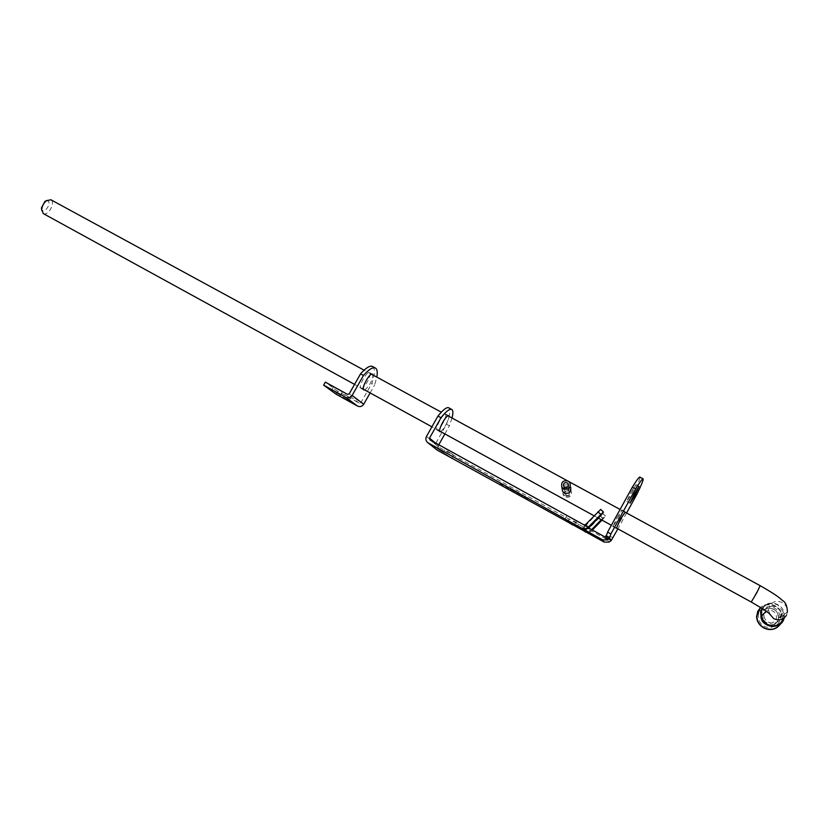 <?xml version="1.0" encoding="UTF-8"?>
<svg xmlns="http://www.w3.org/2000/svg" width="829" height="829" viewBox="0 0 829 829"><rect width="100%" height="100%" fill="white"/><g stroke="black" fill="none" stroke-linecap="round" stroke-linejoin="round"><path stroke-width="0.62" stroke-dasharray="4.14 3.11" d="M782.41 618.869L782.182 619.014C782.483 613.45 780.141 609.149 775.177 606.113C769.82 603.533 764.939 603.978 760.535 607.45C764.97 603.823 769.923 603.315 775.395 605.947C778.732 607.844 780.939 610.6 782.016 614.206L782.41 618.869L780.845 623.605M762.493 608.704C766.297 603.429 771.364 602.175 777.695 604.942L783.612 612.31L783.571 618.413M782.182 619.014C781.726 622.631 780.006 625.46 777.032 627.522M46.434 200.67L48.248 201.095C51.274 203.665 44.994 213.198 42.217 210.245L41.688 209.447M43.346 213.623C47.771 216.255 55.377 203.478 51.388 200.141L50.932 199.789M568.259 490.053L569.295 491.131C569.741 493.877 568.58 494.944 565.834 494.333L564.818 493.317C564.373 490.654 565.523 489.566 568.259 490.053M566 495.338C568.725 495.897 569.875 494.83 569.45 492.136L568.414 491.079C565.679 490.53 564.539 491.607 564.984 494.312L566 495.338M569.368 489.411C564.466 488.436 562.425 490.364 563.254 495.193L565.057 497.017C569.906 498.011 571.958 496.105 571.212 491.317L569.368 489.411M564.86 495.866L563.067 494.105C562.259 489.431 564.3 487.473 569.191 488.219L571.057 490.208C571.834 495.182 569.761 497.068 564.86 495.866M564.767 487.245L564.3 490.167L565.337 491.245C568.093 491.732 569.254 490.644 568.829 487.96L567.792 486.913M570.062 483.038L570.642 487.224L568.777 485.369C565.388 484.032 563.16 485.048 562.072 488.416M773.664 609.18C766.462 606.724 762.11 609.046 760.607 616.144C760.68 619.74 762.328 622.517 765.54 624.455C772.41 626.931 776.763 624.817 778.597 618.123C778.752 614.258 777.115 611.284 773.664 609.18M336.667 388.542L342.387 392.034L336.667 388.542M344.843 394.614L350.377 397.993L344.843 394.614M364.708 389.951C369.433 386.045 372.169 381.05 372.895 374.967M360.853 388.304L361.009 388.407C363.672 390.065 372.294 374.49 369.682 372.76L369.496 372.635C366.843 370.936 358.138 386.728 360.853 388.304M372.718 366.584L373.04 366.832C375.185 369.247 374.77 374.791 371.806 383.454L374.625 384.998L376.822 377.112M370.138 392.925L374.625 384.998M336.211 394.262L337.859 391.361L359.247 403.174L360.895 402.676L371.806 383.454M337.859 391.361L325.341 382.128M631.097 492.063L635.833 484.706L631.553 494.011L626.817 501.379L631.097 492.063M617.108 517.503L621.957 509.97L617.76 519.099L612.911 526.633L617.108 517.503M616.507 528.094L625.159 512.218M573.627 520.975L578.642 524.042L573.627 520.975M442.759 447.09L448.209 450.427L442.759 447.09M448.416 451.815L453.701 455.048L448.416 451.815M571.191 517.98L576.352 521.14L571.191 517.98M440.613 431.588C442.023 430.728 443.733 428.562 445.733 425.08C447.878 421.142 448.945 418.231 448.945 416.345M442.769 423.464C440.168 427.909 438.22 430.106 436.945 430.075C436.064 428.997 437.007 425.857 439.774 420.635C442.396 416.179 444.334 413.982 445.598 414.034C446.468 415.122 445.536 418.272 442.769 423.464M588.663 527.959L584.518 525.607L583.771 529.192M584.797 531.389L586.486 528.26L605.854 538.933L607.129 538.954L608.88 542.125M601.253 519.731L605.471 516.073L603.16 518.913L600.569 516.446L588.621 528.798L587.046 529.026L438.852 447.152L429.992 439.878M436.531 449.691C434.769 448.033 434.417 446.085 435.474 443.847L446.489 424.241C449.981 415.142 450.779 409.681 448.883 407.878M446.489 424.241L449.411 425.837L452.023 418.023M429.805 439.753L438.676 447.028L438.8 444.738M444.872 433.93L449.411 425.837M582.735 528.809L584.497 525.617L583.917 524.83M607.129 538.954L607.719 538.539L610.9 540.29L607.74 538.539L609.812 536.042L633.625 492.758C638.226 483.39 640.32 478.167 639.915 477.1M636.796 494.467L633.625 492.758M626.6 513.006L617.885 528.85M610.911 540.29L607.74 538.539M587.212 532.705L591.212 531.265L588.134 528.114L586.828 528.467L585.543 531.783M592.403 530.032L591.212 531.265L590.735 530.601L585.875 531.897M586.828 528.467L587.046 529.026M584.746 525.679L586.082 525.317L600.724 509.431M600.569 516.446L602.787 513.452L605.398 515.918L602.787 513.441L588.134 528.114L590.735 530.601L591.678 529.627M603.16 518.913L601.989 520.135M508.084 487.079L509.037 487.639L507.514 486.82L508.716 487.462L507.876 487.452M506.229 486.032L507.255 486.654L505.514 485.701L506.011 486.426M503.659 484.613L502.488 483.97L503.441 485.006M500.55 482.892L502.436 484.053L500.333 483.286M518.239 492.405L519.275 493.11L517.586 492.074L518.021 492.799M517.918 492.312L518.964 492.934L517.7 492.706M515.762 491.037L517.337 491.97L515.545 491.431M517.016 491.784L516.239 491.359L516.809 492.167M510.882 488.623L511.835 489.214L510.312 488.364L511.503 489.006L510.674 488.996M512.208 489.338L513.711 490.198L511.887 489.162L511.99 489.732M512.975 489.763L512.415 489.493L513.389 490.022L512.747 490.198M513.006 489.877L513.793 490.302L513.006 489.898M516.229 491.566L516.84 492.011L516.011 491.96M514.239 490.54L514.933 490.944L514.053 490.872M517.793 492.426L518.809 493.048L517.068 492.084L517.576 492.82M517.835 493.058L518.488 492.892L517.389 492.239L517.876 493.079M519.659 493.473L520.602 494.063L519.068 493.214L520.28 493.877L519.451 493.856M523.234 495.431L521.876 494.799L523.016 495.825M525.845 496.882L527.047 497.659L525.627 497.276M525.037 496.457L525.389 497.213L524.83 496.83M514.964 490.716L513.534 489.856L515.265 490.83L514.56 490.519L514.747 491.11M514.571 490.54L513.524 490.436M513.742 490.043L513.845 490.613M514.229 490.789L514.882 490.613L514.249 490.219L514.208 490.778M512.301 489.286L513.172 489.721L512.125 489.597M510.799 488.374L509.524 487.618L511.192 488.561L510.581 488.758M509.648 488.177L510.871 488.395L509.628 488.208M510.156 488.063L510.933 488.499L510.156 488.053M528.456 498.322L527.089 497.68L528.239 498.716M764.255 617.367L763.675 614.092C763.426 605.118 777.581 603.46 780.514 612.144L781.073 615.999C780.731 624.672 767.032 625.771 764.255 617.367M761.965 608.362C766.41 600.206 780.441 601.989 783.592 611.149L784.369 614.444L784.12 618.019M760.141 585.668L751.261 602.03M786.472 615.242L787.446 611.957C787.602 607.906 785.861 604.776 782.234 602.579C776.846 600.269 772.607 601.388 769.519 605.958L768.504 609.895L769.167 613.481M349.196 393.827L360.895 402.676M359.247 403.174L347.486 394.345M605.854 538.933L604.434 536.674M585.357 531.679L587.067 528.56M583.523 529.12L585.212 526.052M435.474 443.847L426.489 436.458M438.386 445.463L434.945 442.613M582.766 528.819L584.518 525.638M584.766 531.379L586.486 528.27L584.766 531.379M607.719 538.539L606.217 536.042M612.973 537.783L609.812 536.042M610.776 540.467L607.958 538.912L610.776 540.467M588.756 527.866L585.554 524.591M602.766 518.166L600.155 515.69M605.471 516.073L602.87 513.607M603.491 512.146L600.807 509.597M601.118 515.099L598.434 512.56M781.073 615.999L778.369 617.885C777.985 626.423 764.525 627.501 761.81 619.232L761.25 616.009C761.012 607.16 774.949 605.533 777.82 614.082L778.369 617.885C778.037 626.423 764.556 627.501 761.82 619.232L761.25 616.009L763.675 614.092M763.302 618.838C759.882 610.849 773.074 606.6 775.923 614.786C779.374 622.797 766.12 627.045 763.302 618.838M781.219 613.149L782.037 616.61C783.902 630.382 762.089 634.009 757.696 620.714L757.095 613.885C758.856 602.258 777.343 601.657 781.219 613.149M779.312 613.854C784.845 626.651 763.644 633.439 759.167 620.33C753.727 607.584 774.763 600.807 779.312 613.854M761.872 609.937L757.685 611.543M783.612 612.31L782.016 614.206M769.778 614.02L768.504 609.895L766.535 611.46M569.45 492.136L569.295 491.131M563.254 495.193L563.067 494.105M568.829 487.96L568.466 485.442M624.807 512.032L620.071 509.452M569.005 481.67L567.181 480.675M447.878 415.764L441.287 412.179M371.547 374.231L364.086 370.18M760.607 616.144L761.198 615.678M616.154 527.907L611.367 525.275M598.237 518.073L594.072 515.793M439.557 431.007L431.909 426.821M363.361 389.205L354.563 384.376M778.597 618.123L787.446 611.957M564.3 490.167L563.627 486.136M571.212 491.317L571.057 490.208M564.984 494.312L564.818 493.317M333.465 386.915L331.755 389.91M341.672 393.008L340.014 395.93M361.009 388.407L363.776 389.92M369.496 372.635L372.376 374.2M350.377 397.993L348.74 400.873M342.387 392.034L340.698 394.987M639.066 486.447L635.833 484.706M625.18 511.721L621.957 509.97M576.953 527.099L578.642 524.042M446.499 453.463L448.209 450.427M452.043 458.012L453.701 455.048M574.611 524.27L576.352 521.14M436.945 430.075L439.836 431.66M445.598 414.034L448.582 415.65M565.036 518.933L566.798 515.752M443.09 452.966L444.779 449.96M437.318 448.292L439.049 445.204M567.616 521.887L569.336 518.788M616.102 528.394L612.911 526.633M630.019 503.11L626.817 501.379M583.543 527.348L584.518 525.607M784.369 614.444L782.037 616.61C783.851 630.382 762.048 634.019 757.675 620.724L757.095 613.885L760.607 611.854"/><path stroke-width="1.24" d="M780.845 623.605C776.535 629.47 770.866 630.838 763.81 627.708C759.302 624.983 756.96 621.097 756.784 616.051L757.685 611.543L760.535 607.46L756.587 616.206C756.763 621.253 759.105 625.128 763.613 627.854C768.286 630.216 772.763 630.102 777.032 627.522M783.571 618.413C780.338 625.408 774.939 627.398 767.364 624.372C761.841 620.714 760.006 615.906 761.872 609.937L762.493 608.704M41.688 209.447L41.45 207.892L44.901 201.416L46.434 200.67M50.932 199.789L46.611 200.587C43.657 203.032 42.01 206.12 41.668 209.861L43.346 213.623L354.563 384.376M564.673 487.203C567.482 487.773 568.673 486.664 568.238 483.887L567.171 482.799C564.342 482.24 563.16 483.348 563.627 486.136L564.673 487.203M562.072 488.416L562.549 491.172L564.394 493.1C569.295 493.877 571.378 491.918 570.642 487.224M568.155 481.069C563.088 480.074 560.984 482.063 561.834 487.048L563.689 488.934C568.704 489.949 570.829 487.98 570.062 483.038L568.155 481.069M567.678 486.851L564.767 487.245M334.957 391.547L340.678 395.029L334.957 391.547M343.175 397.547L348.719 400.915L343.175 397.547M372.895 374.967L372.376 374.2C369.744 372.511 361.029 388.314 363.724 389.879L364.708 389.951M372.718 366.584L372.366 366.397C369.744 365.444 365.796 367.931 360.542 373.869L363.465 375.464C368.718 369.516 372.646 367.019 375.247 367.962L375.92 368.397C377.319 369.775 377.62 372.677 376.822 377.112M360.542 373.869L349.196 393.827L347.486 394.345L325.341 382.128L323.621 385.133L336.211 394.262L357.6 406.096C360.066 407.143 362.107 406.521 363.713 404.231L370.138 392.925M363.465 375.464L352.118 395.443C350.449 397.816 348.335 398.459 345.766 397.371L323.621 385.133M634.765 495.742L639.066 486.447L634.351 493.815L630.05 503.12L634.765 495.742M625.159 512.218L620.351 519.275L616.507 528.094M572.632 524.933L567.616 521.887L572.632 524.933M442.769 451.598L437.318 448.292L442.769 451.598M448.375 456.178L443.09 452.966L448.375 456.178M570.186 522.073L565.036 518.933L570.186 522.073M448.945 416.345L448.582 415.65C447.328 415.609 445.391 417.816 442.769 422.272C440.002 427.495 439.049 430.645 439.919 431.702L440.613 431.588M510.975 488.955L509.307 488.012L510.985 488.955M514.343 490.923L513.317 490.229L514.343 490.923M523.016 495.825L521.659 495.193L523.016 495.825M519.441 493.866L520.384 494.457L519.451 493.856M516.011 491.96L513.814 490.747L516.011 491.96M510.664 489.017L511.617 489.607L510.664 489.017M518.021 492.799L519.058 493.504L518.021 492.799M503.441 485.006L502.27 484.354L503.441 485.006M506.011 486.426L507.037 487.079L506.011 486.426M587.212 532.705L437.184 450.126L428.261 442.966L602.673 539.876L607.533 539.938L605.75 536.684L604.434 536.674L588.663 527.959M617.885 528.85L611.139 540.663L608.88 542.125L604.134 542.062L585.543 531.783M507.866 487.462L508.819 488.063L507.866 487.462M500.333 483.286L502.219 484.437L500.333 483.286M515.545 491.431L517.12 492.364L515.545 491.431M511.99 489.732L513.576 490.685L511.99 489.732M517.576 492.82L518.591 493.462L517.576 492.82M525.627 497.276L524.27 496.633L525.627 497.276M512.084 489.68L512.954 490.115L512.125 489.597M528.239 498.716L526.871 498.074L528.239 498.716M448.883 407.878L448.613 407.733C446.499 407.06 442.945 409.847 437.95 416.085L440.987 417.743L429.515 438.126L429.992 439.878L583.917 524.83L585.554 524.591L600.714 509.431L603.491 512.146L601.118 515.099L588.756 527.866L583.771 529.192L582.735 528.809M437.95 416.085L426.489 436.458C425.391 438.779 425.764 440.8 427.588 442.52L437.184 450.126M438.8 444.738L444.872 433.93M452.023 418.023C453.287 413.018 453.142 410.127 451.598 409.35C449.515 408.697 445.971 411.495 440.987 417.743M428.261 442.966L427.588 442.52M610.921 540.29L609.481 537.845L606.217 536.042L605.75 536.684M610.89 533.938L607.605 532.125L632.392 487.079L635.688 488.851L610.89 533.938L609.481 537.845L607.533 539.938M607.605 532.125L606.217 536.042M632.392 487.079C636.537 480.416 639.014 477.079 639.833 477.058L639.915 477.1M635.688 488.851C639.822 482.177 642.278 478.83 643.076 478.789C643.708 479.442 641.615 484.664 636.796 494.467L626.6 513.006M600.714 509.431L603.398 511.97L588.248 527.161C586.424 528.819 584.393 529.12 582.145 528.052M601.989 520.135L592.403 530.032M591.678 529.627L601.253 519.731M518.384 493.141L517.679 492.644L518.384 493.141M516.799 492.177L516.021 491.752L516.809 492.167M512.198 489.898L513.161 490.416L512.208 489.866M517.835 493.058L517.172 492.633L517.835 493.058M514.229 490.789L513.638 490.416L514.229 490.789M784.12 618.019C782.151 628.931 764.742 629.149 761.188 618.351L760.607 611.854L761.965 608.362M769.167 613.481L773.716 618.621C779.125 620.962 783.374 619.833 786.472 615.242M616.154 527.907L751.24 602.02L756.732 592.849L760.162 585.678L624.807 512.032M363.713 404.231L352.118 395.443M357.6 406.096L345.766 397.371M585.347 532.114L584.787 531.41M604.134 542.062L602.673 539.876M434.945 442.613L429.515 438.126M609.263 537.43L605.978 535.617M609.481 537.814L606.217 536.011M588.756 527.866L585.554 524.591M600.693 514.301L597.989 511.742M751.261 602.03C763.25 608.994 769.654 613.263 770.483 614.859L769.778 614.02M41.45 207.892L41.668 209.861M44.901 201.416L46.611 200.587M568.466 485.442L568.238 483.887M562.549 491.172L561.834 487.048M620.071 509.452L569.005 481.67M567.181 480.675L447.878 415.764M441.287 412.179L371.547 374.231M364.086 370.18L50.756 199.696M761.198 615.678L766.535 611.46M611.367 525.275L598.237 518.073M594.072 515.793L439.557 431.007M431.909 426.821L363.361 389.205M787.446 611.957C787.135 605.854 785.457 601.999 782.41 600.393C779.177 597.761 778.618 596.258 760.162 585.678M372.366 366.397L375.247 367.962M448.613 407.733L451.598 409.35M643.076 478.789L639.833 477.058"/></g></svg>

